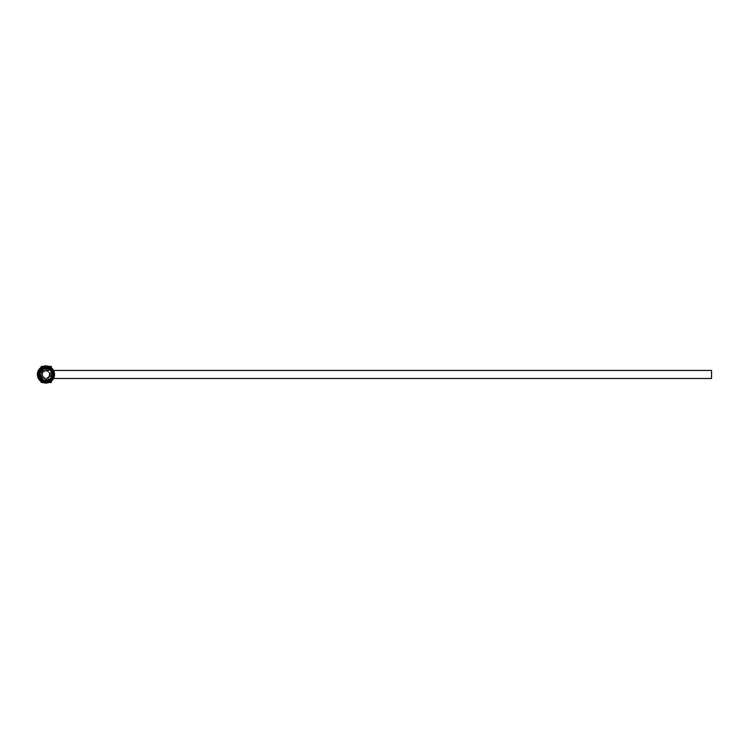 <?xml version="1.0" encoding="UTF-8"?>
<svg xmlns="http://www.w3.org/2000/svg" width="749" height="749" viewBox="0 0 749 749"><rect width="100%" height="100%" fill="white"/><g stroke="black" fill="none" stroke-linecap="round" stroke-linejoin="round"><path stroke-width="0.56" stroke-dasharray="3.75 2.81" d="M45.436 381.026L46.372 381.026L50.155 377.019L50.155 371.916L46.372 367.909L45.436 367.909L41.719 371.963L41.41 374.463L41.719 376.962L45.436 381.026L45.436 379.247L41.719 376.962M51.335 381.166L51.335 367.759M51.335 366.411L51.335 382.514M54.022 372.375A8.323 8.323 0 0 1 45.97 382.786A8.323 8.323 0 0 1 37.918 372.375A8.323 8.323 0 0 1 54.022 372.375L54.022 377.459A8.585 8.585 0 0 1 37.918 377.459L37.918 371.476A8.585 8.585 0 0 1 54.022 371.476L54.022 377.459A8.585 8.585 0 0 0 54.022 371.476L54.022 372.375M54.293 374.463A8.323 8.323 0 0 1 41.813 381.672A8.323 8.323 0 0 1 41.813 367.263A8.323 8.323 0 0 1 54.293 374.463M53.348 378.854A8.585 8.585 0 0 1 38.592 378.854L38.592 370.072A8.585 8.585 0 0 1 53.348 370.072L53.348 378.854A8.585 8.585 0 0 1 38.592 378.854M37.918 377.459A8.585 8.585 0 0 1 37.918 371.476L37.918 377.459M54.022 374.463A8.052 8.052 0 0 0 41.944 367.497A8.052 8.052 0 0 0 41.944 381.438A8.052 8.052 0 0 0 54.022 374.463A8.052 8.052 0 0 1 45.97 382.514A8.052 8.052 0 0 1 37.918 374.463A8.052 8.052 0 0 1 45.97 366.411A8.052 8.052 0 0 1 54.022 374.463A8.052 8.052 0 0 0 41.944 367.497A8.052 8.052 0 0 0 41.944 381.438A8.052 8.052 0 0 0 54.022 374.463M38.592 370.212L38.592 378.722M39.257 374.463A6.713 6.713 0 0 0 49.322 380.277A6.713 6.713 0 0 0 49.322 368.658A6.713 6.713 0 0 0 39.257 374.463A6.713 6.713 0 0 1 49.322 368.658A6.713 6.713 0 0 1 49.322 380.277A6.713 6.713 0 0 1 39.257 374.463M42.618 374.463A3.352 3.352 0 0 0 45.97 377.824A3.352 3.352 0 0 0 49.322 374.463A3.352 3.352 0 0 0 45.97 371.111A3.352 3.352 0 0 0 42.618 374.463M45.97 378.226A3.754 3.754 0 0 1 42.721 372.59A3.754 3.754 0 0 1 49.228 372.59A3.754 3.754 0 0 1 45.97 378.226A3.754 3.754 0 0 0 49.724 374.463A3.754 3.754 0 0 0 45.97 370.708A3.754 3.754 0 0 0 42.216 374.463A3.754 3.754 0 0 0 45.97 378.226M50.352 375.726L46.372 379.013L45.436 378.994L41.56 375.623M41.56 373.311L45.436 369.931L46.372 369.922L50.352 373.199M45.97 379.031A4.56 4.56 0 0 1 42.019 372.187A4.56 4.56 0 0 1 49.921 372.187A4.56 4.56 0 0 1 45.97 379.031M46.372 381.026L46.372 379.013L45.436 378.994L46.372 379.247L50.155 377.019M46.372 369.922L45.436 369.688L41.719 371.963M46.372 367.909L46.372 369.688L50.155 371.916M51.335 374.463L51.335 378.488L51.335 374.463A5.365 5.365 0 0 1 43.283 379.116A5.365 5.365 0 0 1 43.283 369.819A5.365 5.365 0 0 1 51.335 374.463M41.139 374.463L41.139 381.569L41.139 374.463M711.55 370.437L711.55 378.488M40.605 374.463L40.605 380.642L40.605 374.463M49.322 374.463A3.352 3.352 0 0 1 44.294 377.374A3.352 3.352 0 0 1 44.294 371.56A3.352 3.352 0 0 1 49.322 374.463M45.97 367.291A7.181 7.181 0 0 0 39.753 378.058A7.181 7.181 0 0 0 52.187 378.058A7.181 7.181 0 0 0 45.97 367.291A7.181 7.181 0 0 1 53.151 374.463A7.181 7.181 0 0 1 45.97 381.644A7.181 7.181 0 0 1 38.789 374.463A7.181 7.181 0 0 1 45.97 367.291M54.228 374.463A8.248 8.248 0 0 1 41.841 381.616A8.248 8.248 0 0 1 41.841 367.319A8.248 8.248 0 0 1 54.228 374.463A8.248 8.248 0 0 1 45.97 382.72A8.248 8.248 0 0 1 37.722 374.463A8.248 8.248 0 0 1 45.97 366.214A8.248 8.248 0 0 1 54.228 374.463M53.348 378.722L53.348 370.212M38.592 370.072A8.585 8.585 0 0 1 53.348 370.072M37.722 374.463A8.248 8.248 0 0 0 50.099 381.616A8.248 8.248 0 0 0 50.099 367.319A8.248 8.248 0 0 0 37.722 374.463M37.45 374.463A8.52 8.52 0 0 0 45.97 382.992A8.52 8.52 0 0 0 54.49 374.463A8.52 8.52 0 0 0 45.97 365.943A8.52 8.52 0 0 0 37.45 374.463M54.49 374.463A8.52 8.52 0 0 1 45.97 382.992A8.52 8.52 0 0 1 37.45 374.463A8.52 8.52 0 0 1 45.97 365.943A8.52 8.52 0 0 1 54.49 374.463M45.97 365.943A8.52 8.52 0 0 1 54.49 374.463A8.52 8.52 0 0 1 45.97 382.992A8.52 8.52 0 0 1 37.45 374.463A8.52 8.52 0 0 1 45.97 365.943M53.095 374.463A7.125 7.125 0 0 1 42.412 380.642A7.125 7.125 0 0 1 42.412 368.293A7.125 7.125 0 0 1 53.095 374.463M41.41 367.188L41.41 381.747M41.41 382.514L41.41 366.411M45.436 367.909L45.436 369.931M48.957 366.411L42.983 366.411M48.957 382.514L42.983 382.514M53.554 370.437L51.335 370.437M53.554 378.488L51.335 378.488M40.605 380.642L41.139 381.175M40.605 368.293L41.139 367.759"/><path stroke-width="1.12" d="M51.335 367.759L51.335 366.411L48.957 366.411M48.957 382.514L51.335 382.514L51.335 381.166M53.348 370.212L53.348 370.072A8.585 8.585 0 0 1 53.348 378.854L53.348 378.722M38.592 378.722L38.592 378.854A8.585 8.585 0 0 1 38.592 370.072L38.592 370.212M37.722 374.463A8.248 8.248 0 0 0 50.099 381.616A8.248 8.248 0 0 0 50.099 367.319A8.248 8.248 0 0 0 37.722 374.463M38.592 378.854A8.585 8.585 0 0 0 53.348 378.854M41.139 381.569L41.139 382.252L41.139 381.569M41.139 367.366L41.139 366.682L41.139 367.366M53.554 378.488L711.55 378.488L711.55 370.437L53.554 370.437M53.348 370.072A8.585 8.585 0 0 0 38.592 370.072M52.617 374.463A6.638 6.638 0 0 1 42.646 380.22A6.638 6.638 0 0 1 42.646 368.714A6.638 6.638 0 0 1 52.617 374.463A6.638 6.638 0 0 0 42.646 368.714A6.638 6.638 0 0 0 42.646 380.22A6.638 6.638 0 0 0 52.617 374.463M54.022 374.463A8.052 8.052 0 0 1 41.944 381.438A8.052 8.052 0 0 1 41.944 367.497A8.052 8.052 0 0 1 54.022 374.463M37.45 374.463A8.52 8.52 0 0 0 45.97 382.992A8.52 8.52 0 0 0 54.49 374.463A8.52 8.52 0 0 0 45.97 365.943A8.52 8.52 0 0 0 37.45 374.463M41.41 381.747L41.139 382.252M42.983 366.411L41.41 366.411L41.41 367.188M51.943 374.463A5.973 5.973 0 0 0 42.983 369.294A5.973 5.973 0 0 0 42.983 379.64A5.973 5.973 0 0 0 51.943 374.463M53.75 374.463A7.78 7.78 0 0 1 42.075 381.204A7.78 7.78 0 0 1 42.075 367.722A7.78 7.78 0 0 1 53.75 374.463M42.983 382.514L41.41 382.514"/></g></svg>
